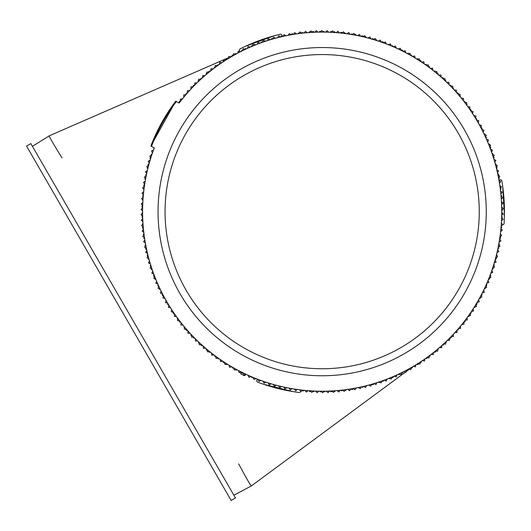 <?xml version="1.0" encoding="UTF-8"?>
<svg xmlns="http://www.w3.org/2000/svg" width="531" height="531" viewBox="0 0 531 531"><rect width="100%" height="100%" fill="white"/><g stroke="black" fill="none" stroke-linecap="round" stroke-linejoin="round"><path stroke-width="0.8" d="M246.284 374.401L244.36 375.696L240.795 373.957L240.669 372.125M413.058 366.509L412.56 366.881M409.374 369.231L408.936 369.556M408.751 369.695L406.182 371.594M405.545 372.058L251.395 485.911C250.513 485.447 246.271 478.099 238.665 463.862M32.431 146.33L49.27 135.81L224.215 59.552M224.666 59.353L228.569 57.653M230.5 56.817L231.815 56.24M233.872 495.231L251.395 485.911M61.994 157.866C53.492 144.193 49.25 136.845 49.27 135.81M30.844 143.582L26.55 146.065L231.158 500.454L235.459 497.978L30.844 143.582M368.859 37.548L367.917 38.02M362.248 36.267L361.956 35.796L361.067 36.354M355.332 34.827L354.834 34.495M341.36 32.769L341.008 32.338L340.192 32.995M334.318 32.152L333.953 31.734L333.607 32.039M320.2 31.754L319.801 31.362L319.071 32.119M313.137 31.966L312.726 31.595L312.261 32.112M299.053 33.221L298.628 32.895L297.991 33.725M292.083 34.276L291.625 33.957L291.088 34.714M232.545 55.649L232.007 55.509L231.735 56.518M226.491 59.286L225.947 59.167L225.848 59.611M214.829 67.264L214.278 67.185L214.132 68.22M209.241 71.592L208.69 71.532L208.617 72.223M198.581 80.878L198.05 80.865L198.023 81.913M193.563 85.83L193.012 85.843L193.018 86.772M183.832 96.337L183.633 97.405M179.664 101.819L179.113 101.892L179.252 102.934M150.459 157.926L149.968 158.185L150.452 159.114M148.481 164.71L148.003 164.988L148.348 165.592M145.315 178.496L144.877 178.794L145.467 179.664M144.166 185.452L143.722 185.784L144.279 186.527M142.467 199.663L142.932 200.652M142.321 206.552L141.916 206.937L142.64 207.694M142.149 221.042L142.885 221.792M142.965 227.726L142.613 228.151L143.416 228.821M143.735 234.748L143.576 235.326M146.098 248.674L145.799 249.145L146.675 249.716M147.691 255.557L147.406 256.035L147.797 256.274M151.674 269.111L151.428 269.609L152.364 270.073M154.056 275.762L153.831 276.273L154.468 276.551M159.599 288.771L159.419 289.276L160.408 289.627M162.758 295.077L162.592 295.608L163.482 295.88M169.741 307.575L170.697 308.099M173.67 313.237L173.571 313.781L174.599 313.974M182.047 325.058L183.082 325.231M186.64 329.983L186.6 330.541L187.649 330.607M191.386 335.214L191.591 335.771M201.488 345.09L201.514 345.648L202.563 345.595M206.818 349.73L206.864 350.281L207.322 350.241M218.002 358.352L218.102 358.896L219.13 358.724M223.843 362.328L223.963 362.872L224.64 362.726M235.976 369.596L236.129 370.107L237.131 369.808M242.236 372.842L242.415 373.366L243.298 373.067M255.232 378.849L256.314 378.709M302.962 390.537L303.314 390.969L304.13 390.312M310.004 391.155L310.37 391.573L310.715 391.274M324.122 391.559L324.521 391.944L325.251 391.194M331.185 391.34L331.596 391.712L332.061 391.194M345.269 390.093L345.694 390.418L346.331 389.581M352.245 389.037L352.697 389.356L353.234 388.599M366.284 386.256L367.08 385.513M372.881 384.271L373.373 384.537L373.87 383.614M386.721 379.957L387.205 379.028M392.821 377.11L393.338 377.315L393.723 376.34M399.259 374.209L399.856 374.189M411.777 367.658L412.315 367.804L412.587 366.788M417.831 364.02L418.375 364.147L418.474 363.695M429.493 356.042L430.044 356.122L430.19 355.086M435.081 351.721L435.632 351.781L435.705 351.091M445.741 342.429L446.272 342.442L446.305 341.393M450.759 337.477L451.317 337.47L451.304 336.541M460.49 326.977L460.689 325.901M464.658 321.487L465.209 321.414L465.07 320.379M473.313 309.872L473.161 308.83M476.579 303.978L477.117 303.845L476.858 302.829M480.084 297.845L480.555 297.479M486.363 285.187L486.881 284.994L486.502 284.012M489.117 278.689L489.628 278.47L489.449 278.045M493.863 265.381L494.354 265.122L493.87 264.192M495.841 258.597L496.319 258.318L495.974 257.721M499.007 244.818L499.445 244.512L498.855 243.649M500.156 237.861L500.6 237.53L500.043 236.78M498.224 174.633L498.523 174.168L497.647 173.597M496.631 167.75L496.916 167.272L496.525 167.039M492.649 154.196L492.894 153.698L491.958 153.233M490.266 147.545L490.491 147.041L489.854 146.755M484.723 134.535L484.903 134.031L483.914 133.679M481.564 128.23L481.73 127.699L480.84 127.427M474.581 115.731L473.625 115.207M470.652 110.076L470.758 109.532L469.723 109.34M462.275 98.248L461.24 98.076M457.682 93.323L457.722 92.772L456.673 92.706M452.936 88.093L452.731 87.535M442.841 78.216L442.808 77.665L441.759 77.718M437.504 73.583L437.458 73.026L437 73.072M426.32 64.955L426.22 64.41L425.192 64.59M420.479 60.979L420.36 60.441L419.682 60.58M408.346 53.717L408.193 53.2L407.191 53.498M402.086 50.472L401.907 49.947L401.024 50.246M389.09 44.465L388.008 44.597M382.585 42.195L382.347 41.69L381.404 42.141M282.326 36.427L281.808 35.006A1.241 1.241 0 0 0 280.361 34.223L280.733 34.196M239.786 49.124L240.131 48.865A182.286 182.286 0 0 1 280.361 34.223M240.131 48.865A1.241 1.241 0 0 0 239.521 50.399L239.972 51.626M274.381 35.736L245.687 46.184L262.141 39.533L274.686 35.657M175.721 101.162L179.153 103.06A179.564 179.564 0 0 1 182.465 98.832A179.564 179.564 0 0 1 183.899 97.087A179.564 179.564 0 0 1 185.903 94.704A179.564 179.564 0 0 1 187.39 92.998A179.564 179.564 0 0 1 193.138 86.765A179.564 179.564 0 0 1 194.724 85.152A179.564 179.564 0 0 1 198.567 81.396A179.564 179.564 0 0 1 200.837 79.272A179.564 179.564 0 0 1 202.517 77.758A179.564 179.564 0 0 1 204.853 75.701A179.564 179.564 0 0 1 235.684 54.288A179.564 179.564 0 0 1 240.43 51.766A179.564 179.564 0 0 1 252.218 46.27A179.564 179.564 0 0 1 255.092 45.089A179.564 179.564 0 0 1 257.196 44.252A179.564 179.564 0 0 1 282.87 36.44A179.564 179.564 0 0 1 285.91 35.789A179.564 179.564 0 0 1 291.187 34.78A179.564 179.564 0 0 1 304.071 33.002A179.564 179.564 0 0 1 314.79 32.245A179.564 179.564 0 0 1 334.006 32.484A179.564 179.564 0 0 1 336.262 32.643A179.564 179.564 0 0 1 370.996 38.863A179.564 179.564 0 0 1 373.174 39.486A179.564 179.564 0 0 1 378.298 41.093A179.564 179.564 0 0 1 393.365 46.808A179.564 179.564 0 0 1 396.206 48.069A179.564 179.564 0 0 1 398.263 49.011A179.564 179.564 0 0 1 401.064 50.359A179.564 179.564 0 0 1 403.095 51.361A179.564 179.564 0 0 1 410.576 55.363A179.564 179.564 0 0 1 412.534 56.492A179.564 179.564 0 0 1 415.209 58.078A179.564 179.564 0 0 1 417.134 59.266A179.564 179.564 0 0 1 438.785 75.123A179.564 179.564 0 0 1 442.821 78.668A179.564 179.564 0 0 1 450.56 86.122A179.564 179.564 0 0 1 475.491 118.207A179.564 179.564 0 0 1 481.856 129.544A179.564 179.564 0 0 1 483.25 132.325A179.564 179.564 0 0 1 486.476 139.241A179.564 179.564 0 0 1 490.511 149.198A179.564 179.564 0 0 1 494.826 162.367A179.564 179.564 0 0 1 496.226 167.55A179.564 179.564 0 0 1 496.764 169.747A179.564 179.564 0 0 1 497.945 174.991A179.564 179.564 0 0 1 500.852 193.988A179.564 179.564 0 0 1 501.065 196.238A179.564 179.564 0 0 1 500.62 231.523A179.564 179.564 0 0 1 500.361 233.773A179.564 179.564 0 0 1 494.208 263.071A179.564 179.564 0 0 1 493.876 264.153A179.564 179.564 0 0 1 493.545 265.234A179.564 179.564 0 0 1 488.905 278.284A179.564 179.564 0 0 1 488.055 280.381A179.564 179.564 0 0 1 486.834 283.242A179.564 179.564 0 0 1 485.925 285.313A179.564 179.564 0 0 1 478.663 299.696A179.564 179.564 0 0 1 477.11 302.391A179.564 179.564 0 0 1 474.329 306.991A179.564 179.564 0 0 1 473.114 308.896A179.564 179.564 0 0 1 467.028 317.75A179.564 179.564 0 0 1 456.932 330.309A179.564 179.564 0 0 1 453.328 334.291A179.564 179.564 0 0 1 445.755 341.911A179.564 179.564 0 0 1 435.347 351.051A179.564 179.564 0 0 1 433.581 352.471A179.564 179.564 0 0 1 426.811 357.575A179.564 179.564 0 0 1 422.397 360.642A179.564 179.564 0 0 1 413.304 366.363A179.564 179.564 0 0 1 411.352 367.505A179.564 179.564 0 0 1 394.181 376.14A179.564 179.564 0 0 1 376.997 382.639A179.564 179.564 0 0 1 374.03 383.568A179.564 179.564 0 0 1 368.866 385.041A179.564 179.564 0 0 1 358.412 387.524A179.564 179.564 0 0 1 356.195 387.962A179.564 179.564 0 0 1 347.832 389.376A179.564 179.564 0 0 1 345.588 389.681A179.564 179.564 0 0 1 342.502 390.066A179.564 179.564 0 0 1 337.152 390.59A179.564 179.564 0 0 1 334.902 390.77A179.564 179.564 0 0 1 304.96 390.391A179.564 179.564 0 0 1 302.71 390.166A179.564 179.564 0 0 1 286.786 387.703A179.564 179.564 0 0 1 283.746 387.059A179.564 179.564 0 0 1 266.024 382.22A179.564 179.564 0 0 1 233.753 367.943A179.564 179.564 0 0 1 231.788 366.821A179.564 179.564 0 0 1 218.241 358.093A179.564 179.564 0 0 1 215.719 356.274A179.564 179.564 0 0 1 209.672 351.615A179.564 179.564 0 0 1 207.263 349.65A179.564 179.564 0 0 1 201.501 344.639A179.564 179.564 0 0 1 193.762 337.185A179.564 179.564 0 0 1 191.611 334.942A179.564 179.564 0 0 1 190.065 333.289A179.564 179.564 0 0 1 187.981 330.979A179.564 179.564 0 0 1 184.469 326.917A179.564 179.564 0 0 1 168.831 305.106A179.564 179.564 0 0 1 167.663 303.168A179.564 179.564 0 0 1 166.103 300.473A179.564 179.564 0 0 1 162.466 293.762A179.564 179.564 0 0 1 161.072 290.981A179.564 179.564 0 0 1 160.083 288.95A179.564 179.564 0 0 1 157.846 284.065A179.564 179.564 0 0 1 156.612 281.211A179.564 179.564 0 0 1 153.811 274.109A179.564 179.564 0 0 1 152.012 269.044A179.564 179.564 0 0 1 151.05 266.091A179.564 179.564 0 0 1 150.373 263.927A179.564 179.564 0 0 1 149.496 260.947A179.564 179.564 0 0 1 148.886 258.77A179.564 179.564 0 0 1 147.558 253.559A179.564 179.564 0 0 1 146.377 248.322A179.564 179.564 0 0 1 145.773 245.269A179.564 179.564 0 0 1 144.844 239.979A179.564 179.564 0 0 1 144.505 237.742A179.564 179.564 0 0 1 144.074 234.662A179.564 179.564 0 0 1 143.257 227.069A179.564 179.564 0 0 1 142.958 200.233A179.564 179.564 0 0 1 143.967 189.54A179.564 179.564 0 0 1 144.372 186.454A179.564 179.564 0 0 1 154.289 147.923L150.857 146.018A183.447 183.447 0 0 1 175.721 101.162L150.857 146.018M378.298 41.093L380.269 40.117L381.245 42.088M373.174 39.486L375.112 38.458L376.147 40.396M367.996 38.04L369.908 36.951L370.996 38.863M362.786 36.745L364.658 35.597L365.806 37.475M357.536 35.61L359.374 34.409L360.576 36.247M352.252 34.628L354.058 33.373L355.312 35.179M346.942 33.811L348.708 32.497L350.015 34.263M341.612 33.148L343.338 31.787L344.699 33.513M336.262 32.643L337.948 31.229L339.362 32.915M330.899 32.305L332.539 30.838L334.006 32.484M325.53 32.119L327.129 30.612L328.643 32.205M320.16 32.099L321.706 30.546L323.266 32.092M314.79 32.245L316.29 30.639L317.896 32.139M309.427 32.544L310.881 30.891L312.527 32.351M304.071 33.002L305.478 31.309L307.17 32.716M298.734 33.626L300.088 31.893L301.82 33.247M293.417 34.409L294.718 32.63L296.497 33.938M288.127 35.345L289.375 33.533L291.187 34.78M282.87 36.44L284.065 34.595L285.91 35.789M277.647 37.694L278.782 35.816L280.667 36.951M272.463 39.108L273.545 37.19L275.456 38.272M267.325 40.668L268.347 38.723L270.292 39.745M262.234 42.387L263.197 40.409L265.175 41.372M257.196 44.252L258.099 42.248L260.104 43.157M252.218 46.27L253.061 44.239L255.092 45.089M247.3 48.44L248.083 46.383L250.141 47.166M242.455 50.75L243.171 48.673L245.249 49.396M237.676 53.206L238.333 51.109L240.43 51.766M232.97 55.808L233.567 53.691L235.684 54.288M228.35 58.543L228.881 56.412L231.018 56.943M223.81 61.417L224.281 59.273L226.425 59.737M219.363 64.43L219.761 62.266L221.925 62.671M215.002 67.57L215.34 65.399L217.511 65.738M210.741 70.842L211.013 68.658L213.196 68.93M206.579 74.234L206.785 72.05L208.975 72.256M202.517 77.758L202.663 75.561L204.853 75.701M198.567 81.396L198.64 79.199L200.837 79.272M194.724 85.152L194.738 82.949L196.935 82.962M190.994 89.022L190.941 86.819L193.138 86.765M187.39 92.998L187.264 90.801L189.461 90.682M183.899 97.087L183.713 94.89L185.903 94.704M180.533 101.268L180.281 99.085L182.465 98.832M152.457 152.974L151.514 150.983L153.499 150.041M150.777 158.072L149.775 156.121L151.733 155.112M149.251 163.223L148.189 161.298L150.114 160.236M147.877 168.42L146.762 166.528L148.653 165.406M146.662 173.65L145.487 171.792L147.346 170.617M145.607 178.92L144.379 177.095L146.198 175.867M144.704 184.217L143.423 182.432L145.209 181.144M143.967 189.54L142.627 187.788L144.372 186.454M143.383 194.877L141.996 193.171L143.702 191.784M142.958 200.233L141.525 198.567L143.184 197.134M142.7 205.603L141.213 203.977L142.832 202.49M142.6 210.973L141.06 209.4L142.64 207.86M142.66 216.343L141.073 214.816L142.607 213.236M142.879 221.712L141.253 220.232L142.733 218.606M143.257 227.069L141.591 225.642L143.018 223.969M143.801 232.412L142.089 231.038L143.47 229.326M144.505 237.742L142.746 236.414L144.074 234.662M145.361 243.045L143.569 241.771L144.844 239.979M146.377 248.322L144.551 247.101L145.773 245.269M147.558 253.559L145.693 252.398L146.855 250.532M148.886 258.77L146.987 257.654L148.096 255.756M150.373 263.927L148.441 262.878L149.496 260.947M152.012 269.044L150.054 268.049L151.05 266.091M153.811 274.109L151.82 273.173L152.749 271.182M155.749 279.12L153.731 278.244L154.607 276.226M157.846 284.065L155.802 283.249L156.612 281.211M160.083 288.95L158.019 288.194L158.769 286.129M162.466 293.762L160.382 293.072L161.072 290.981M164.995 298.502L162.891 297.878L163.515 295.767M167.663 303.168L165.539 302.604L166.103 300.473M170.471 307.748L168.327 307.243L168.831 305.106M173.411 312.241L171.261 311.803L171.692 309.653M176.491 316.649L174.321 316.277L174.692 314.106M179.697 320.956L177.52 320.651L177.825 318.474M183.029 325.171L180.845 324.932L181.084 322.742M186.487 329.28L184.297 329.107L184.469 326.917M190.065 333.289L187.868 333.176L187.981 330.979M193.762 337.185L191.565 337.139L191.611 334.942M197.578 340.968L195.381 340.988L195.355 338.791M201.501 344.639L199.304 344.725L199.218 342.528M205.537 348.19L203.34 348.343L203.187 346.146M209.672 351.615L207.482 351.834L207.263 349.65M213.907 354.92L211.73 355.206L211.444 353.022M218.241 358.093L216.071 358.445L215.719 356.274M222.668 361.14L220.511 361.551L220.093 359.394M227.188 364.047L225.038 364.525L224.56 362.381M231.788 366.821L229.657 367.359L229.113 365.228M236.468 369.45L234.357 370.061L233.753 367.943M241.227 371.946L239.136 372.616L238.465 370.519M246.059 374.295L243.988 375.025L243.258 372.954M250.957 376.499L248.906 377.295L248.116 375.244M255.922 378.557L253.898 379.413L253.041 377.382M260.947 380.462L258.949 381.377L258.033 379.38M266.024 382.22L264.053 383.19L263.077 381.218M271.149 383.82L269.21 384.856L268.175 382.911M276.326 385.267L274.414 386.362L273.326 384.451M281.536 386.561L279.664 387.71L278.516 385.831M286.786 387.703L284.948 388.904L283.746 387.059M292.07 388.679L290.265 389.94L289.01 388.134M297.38 389.502L295.614 390.809L294.307 389.044M302.71 390.166L300.984 391.526L299.623 389.8M308.06 390.663L306.374 392.077L304.96 390.391M313.423 391.008L311.783 392.469L310.316 390.829M318.792 391.188L317.193 392.701L315.68 391.101M324.162 391.208L322.616 392.767L321.056 391.214M329.532 391.068L328.032 392.674L326.426 391.168M334.902 390.77L333.441 392.416L331.795 390.962M340.252 390.305L338.844 391.997L337.152 390.59M345.588 389.681L344.234 391.42L342.502 390.066M350.905 388.904L349.604 390.677L347.832 389.376M356.195 387.962L354.947 389.774L353.135 388.526M361.452 386.867L360.257 388.712L358.412 387.524M366.675 385.612L365.54 387.497L363.655 386.356M371.859 384.205L370.777 386.117L368.866 385.041M376.997 382.639L375.975 384.59L374.03 383.568M382.088 380.926L381.125 382.897L379.147 381.935M387.126 379.054L386.223 381.059L384.218 380.156M392.104 377.037L391.261 379.068L389.23 378.225M397.022 374.873L396.239 376.924L394.181 376.14M401.874 372.556L401.151 374.634L399.073 373.917M406.646 370.1L405.989 372.198L403.892 371.541M411.352 367.505L410.755 369.622L408.638 369.025M415.972 364.764L415.441 366.901L413.304 366.363M420.512 361.89L420.041 364.04L417.897 363.569M424.959 358.883L424.561 361.04L422.397 360.642M429.32 355.737L428.982 357.914L426.811 357.575M433.581 352.471L433.309 354.648L431.126 354.376M437.743 349.073L437.537 351.263L435.347 351.051M441.805 345.555L441.659 347.745L439.469 347.606M445.755 341.911L445.682 344.115L443.485 344.035M449.598 338.161L449.584 340.358L447.387 340.344M453.328 334.291L453.381 336.488L451.184 336.541M456.932 330.309L457.058 332.506L454.861 332.625M460.423 326.226L460.609 328.417L458.419 328.603M463.789 322.038L464.041 324.222L461.857 324.474M467.028 317.75L467.346 319.927L465.169 320.246M470.141 313.37L470.519 315.533L468.355 315.918M473.114 308.896L473.559 311.053L471.409 311.498M475.955 304.336L476.466 306.48L474.329 306.991M478.663 299.696L479.234 301.82L477.11 302.391M481.225 294.977L481.863 297.081L479.758 297.718M483.648 290.178L484.345 292.262L482.261 292.966M485.925 285.313L486.681 287.377L484.624 288.141M488.055 280.381L488.878 282.419L486.834 283.242M490.033 275.39L490.916 277.401L488.905 278.284M491.865 270.339L492.808 272.323L490.823 273.266M493.545 265.234L494.547 267.193L492.589 268.195M495.071 260.084L496.133 262.009L494.208 263.071M496.445 254.887L497.56 256.785L495.669 257.9M497.66 249.656L498.835 251.515L496.976 252.69M498.715 244.386L499.943 246.211L498.124 247.439M499.618 239.096L500.899 240.882L499.113 242.163M500.361 233.773L501.695 235.518L499.95 236.853M500.939 228.43L502.326 230.135L500.62 231.523M501.364 223.073L502.804 224.739L501.138 226.179M501.622 217.71L503.109 219.33L501.49 220.816M501.722 212.34L503.262 213.913L501.682 215.447M501.662 206.964L503.249 208.491L501.715 210.077M501.443 201.601L503.069 203.081L501.589 204.707M501.065 196.238L502.731 197.671L501.304 199.337M500.521 190.894L502.233 192.275L500.852 193.988M499.824 185.571L501.576 186.899L500.248 188.651M498.961 180.268L500.753 181.542L499.479 183.334M497.945 174.991L499.771 176.212L498.549 178.038M496.764 169.747L498.629 170.916L497.467 172.781M495.436 164.544L497.335 165.652L496.226 167.55M493.949 159.38L495.881 160.435L494.826 162.367M492.31 154.262L494.268 155.258L493.279 157.222M490.511 149.198L492.502 150.134L491.573 152.125M488.573 144.193L490.591 145.069L489.715 147.087M486.476 139.241L488.52 140.058L487.71 142.102M484.239 134.363L486.303 135.113L485.553 137.177M481.856 129.544L483.94 130.234L483.25 132.325M479.327 124.805L481.431 125.435L480.807 127.54M476.659 120.145L478.783 120.71L478.219 122.834M473.851 115.566L475.995 116.063L475.491 118.207M470.911 111.065L473.061 111.503L472.63 113.661M467.831 106.665L470.001 107.036L469.63 109.2M464.625 102.35L466.802 102.656L466.497 104.839M461.293 98.142L463.477 98.381L463.238 100.565M457.835 94.027L460.025 94.206L459.853 96.396M454.257 90.024L456.454 90.131L456.341 92.328M450.56 86.122L452.757 86.168L452.711 88.365M446.744 82.338L448.941 82.318L448.967 84.515M442.821 78.668L445.018 78.581L445.104 80.778M438.785 75.123L440.982 74.964L441.135 77.161M434.65 71.692L436.84 71.473L437.059 73.663M430.415 68.393L432.592 68.107L432.878 70.284M426.081 65.213L428.252 64.868L428.603 67.039M421.654 62.173L423.811 61.755L424.229 63.919M417.134 59.266L419.284 58.782L419.762 60.932M412.534 56.492L414.665 55.947L415.209 58.078M407.854 53.857L409.965 53.253L410.576 55.363M403.095 51.361L405.186 50.697L405.857 52.788M398.263 49.011L400.334 48.281L401.064 50.359M393.365 46.808L395.416 46.018L396.206 48.069M388.4 44.757L390.424 43.9L391.281 45.925M383.375 42.845L385.38 41.936L386.289 43.934M302.245 390.531L302.531 390.889L303.347 390.232M186.129 329.253L186.082 329.943L187.131 330.016M190.861 334.145L190.835 335.194L191.605 335.22M200.91 344.665L200.93 345.117L201.979 345.07M206.174 348.728L206.26 349.776L207.269 349.69M217.418 358.226L218.493 358.272M223.086 361.412L223.299 362.441L224.328 362.228M229.04 365.189L229.359 366.191M241.379 372.019L241.711 373.014L242.707 372.682M247.738 375.065L248.389 375.941M308.896 390.73L309.586 391.52L310.343 390.856M323.578 391.798L324.468 391.201M330.036 391.048L330.813 391.752L331.517 390.975M337.072 390.597L337.915 391.228M351.064 388.878L351.92 389.488L352.531 388.632M358 387.603L359.042 387.929M371.8 384.311L372.616 384.756L373.12 383.833M378.43 382.174L379.373 382.639L379.612 382.161M391.971 377.368L392.615 377.627L393.006 376.652M398.084 374.375L399.073 374.733L399.332 374.003M411.193 368.076L411.631 368.195L411.91 367.18M416.689 364.326L417.711 364.565L417.937 363.582M429.194 356.56L429.566 355.558M433.973 352.159L435.015 352.272L435.135 351.23M439.402 347.659L440.458 347.672M449.717 338.041L450.766 338.035L450.753 336.986M454.576 332.937L455.611 332.585M463.802 322.158L464.725 322.038L464.592 320.996M467.917 316.529L468.953 316.357L468.86 315.832M476.041 304.688L476.712 304.515L476.46 303.5M479.234 298.674L480.236 298.382L480.024 297.639M486.13 285.87L486.555 285.711L486.184 284.729M488.374 279.611L489.336 279.2L488.945 278.271M493.923 265.978L493.638 264.942M495.204 259.599L496.12 259.082L495.596 258.172M496.956 252.769L497.812 252.159M499.644 238.93L500.487 238.306L499.863 237.463M500.574 231.941L501.204 231.051M501.702 217.796L502.379 217.159L501.662 216.396M501.722 210.827L502.459 210.084L502.074 209.705M501.337 196.47L501.782 195.939L500.979 195.269M500.381 189.733L501.025 188.903L500.414 188.425M498.436 175.323L498.689 174.938L497.812 174.36M496.571 168.938L497.109 168.035L496.246 167.517M493.047 154.64L492.21 153.977M490.339 148.733L490.77 147.777L489.814 147.346M487.737 142.175L488.075 141.18M481.776 129.398L482.095 128.402L481.093 128.084M478.424 123.199L478.411 122.103M471.024 111.092L471.196 110.176L470.167 109.983M466.948 105.443L467.101 104.408L466.57 104.328M458.193 94.053L458.24 93.363L457.191 93.29M453.461 89.162L453.487 88.113L452.717 88.086M443.412 78.648L443.392 78.19L442.343 78.243M438.148 74.579L438.062 73.53L437.053 73.623M426.904 65.081L425.829 65.041M421.236 61.895L421.023 60.866L419.994 61.085M415.282 58.125L414.963 57.116M402.943 51.288L402.611 50.292L401.615 50.624M396.591 48.241L395.934 47.365M383.488 42.799L383.09 41.956L382.141 42.407M376.864 40.628L376.379 39.692L375.902 39.944M363.091 36.559L362.719 35.969L361.83 36.526M356.381 35.385L355.79 34.515L355.153 34.946M342.077 32.776L341.791 32.424L340.975 33.081M335.426 32.583L334.736 31.787L333.979 32.451M320.744 31.515L319.854 32.106M314.286 32.265L313.509 31.555L312.805 32.331M307.25 32.71L306.407 32.086M293.258 34.435L292.402 33.825L291.791 34.674M286.322 35.703L285.28 35.378M272.522 39.002L271.706 38.551L271.202 39.473M265.892 41.133L264.949 40.668L264.71 41.146M252.351 45.945L251.707 45.686L251.316 46.655M246.238 48.932L245.249 48.58L244.99 49.303M233.136 55.237L232.691 55.111L232.412 56.127M227.64 58.981L226.618 58.749L226.385 59.731M215.128 66.747L214.756 67.756M210.349 71.154L209.307 71.035L209.187 72.083M204.92 75.648L203.864 75.641M194.605 85.265L193.556 85.279L193.569 86.327M189.746 90.376L188.711 90.721M180.52 101.149L179.597 101.268L179.73 102.31M150.399 157.335L150.685 158.364M149.118 163.707L148.209 164.232L148.726 165.141M147.366 170.537L146.51 171.148M144.678 184.376L143.835 185.007L144.459 185.85M143.748 191.366L143.118 192.262M142.62 205.51L141.943 206.147L142.66 206.911M142.6 212.48L141.863 213.23L142.248 213.601M142.992 226.837L142.54 227.368L143.343 228.045M143.941 233.58L143.297 234.41L143.908 234.881M145.886 247.99L145.633 248.375L146.51 248.946M147.751 254.376L147.213 255.272L148.076 255.796M151.275 268.666L152.112 269.336M153.983 274.58L153.552 275.536L154.508 275.967M156.585 281.131L156.247 282.127M162.546 293.909L162.227 294.911L163.229 295.223M165.898 300.115L165.911 301.203M173.298 312.215L173.126 313.131L174.155 313.33M177.374 317.863L177.221 318.905L177.752 318.985M257.23 379.068L256.831 380.667A1.241 1.241 0 0 0 257.595 382.128L257.269 381.942M299.564 392.462L299.139 392.482A182.286 182.286 0 0 1 257.595 382.128M299.139 392.482A1.241 1.241 0 0 0 300.5 391.553L300.619 391.062M263.403 384.212L293.032 391.599L275.669 387.915L263.104 384.112M280.461 389.11A1.241 1.155 -76.8 0 1 279.737 388.553M498.709 178.894L499.299 178.024L498.795 177.679M474.044 307.436L475.066 307.203L474.986 306.832M481.278 295.163L482.095 294.911L481.776 293.909M484.252 288.924L485.241 288.565L485.029 287.988M490.213 275.788L490.77 275.536L490.339 274.58M492.21 269.336L493.146 268.865L492.768 268.102M496.784 255.471L497.109 255.272L496.571 254.376M497.812 248.946L498.689 248.375L498.111 247.492M500.912 234.496L500.381 233.58M500.979 228.045L501.782 227.368L501.105 226.564M495.815 164.763L496.12 164.232L495.204 163.707M493.638 158.364L494.122 157.435L493.365 157.043M489.19 144.459L489.336 144.113L488.374 143.702M486.184 138.584L486.555 137.602L485.573 137.23M480.197 125.064L479.234 124.639M476.46 119.807L476.712 118.791L475.696 118.539M472.736 113.82L472.809 112.764M464.592 102.31L464.725 101.268L463.682 101.136M460.191 96.801L460.284 95.759L459.906 95.726M450.759 86.128L450.766 85.279L449.717 85.265M445.735 81.376L445.701 80.327L445.091 80.347M435.088 71.652L435.015 71.035L433.973 71.154M429.566 67.756L429.413 66.714L428.57 66.84M417.791 59.114L417.711 58.749L416.689 58.981M411.91 56.127L411.631 55.111L410.616 55.39M399.12 48.713L398.084 48.932M393.006 46.655L392.615 45.686L391.639 46.078M386.475 44L385.911 43.104M373.12 39.473L372.616 38.551L371.693 39.055M366.324 37.608L365.779 36.705L365.454 36.898M352.411 34.515L351.92 33.825L351.064 34.435M345.555 33.619L344.918 32.789L344.427 33.168M331.225 32.013L330.813 31.555L330.036 32.265M324.468 32.106L323.737 31.356L323.127 31.953M309.872 32.039L309.586 31.787L308.896 32.583M303.347 33.081L302.531 32.424L301.873 33.241M288.645 34.595L287.941 35.385M282.492 36.526L281.603 35.969L281.045 36.858M275.649 38.219L274.666 37.82M262.181 42.407L261.232 41.956L260.787 42.905M255.584 44.889L254.621 44.478L254.468 44.83M242.514 50.564L241.711 50.292L241.379 51.288M236.441 53.87L235.439 53.578L235.266 54.169M223.903 60.992L223.299 60.866L223.086 61.895M218.493 65.041L217.458 64.868L217.318 65.705M206.639 73.563L206.26 73.53L206.174 74.579M201.979 78.243L200.93 78.19L200.877 79.238M190.974 88.106L190.861 89.162M187.131 93.29L186.082 93.363L186.155 94.412M182.584 98.686L181.562 98.939M153.811 147.658L153.983 148.733M152.112 153.977L151.176 154.441L151.554 155.205M147.538 167.842L147.213 168.035L147.751 168.938M146.51 174.36L145.633 174.938L146.211 175.814M143.41 188.81L143.941 189.733M143.343 195.269L142.54 195.939L143.217 196.742M142.839 202.298L142.162 203.107M142.66 216.396L141.943 217.159L142.706 217.883M142.985 223.438L142.295 224.235L142.58 224.48M144.346 237.622L143.835 238.306L144.678 238.93M145.613 244.419L145.023 245.289L145.527 245.634M148.507 258.544L148.209 259.082L149.118 259.599M150.685 264.942L150.2 265.872L150.957 266.263M155.132 278.848L154.986 279.2L155.955 279.611M158.138 284.729L157.767 285.711L158.749 286.083M164.125 298.243L165.088 298.674M167.862 303.5L167.61 304.515L168.626 304.774M171.586 309.487L171.513 310.542M179.73 320.996L179.597 322.038L180.64 322.171M184.131 326.505L184.038 327.554L184.416 327.587M193.569 337.178L193.556 338.035L194.605 338.041M198.587 341.937L198.621 342.986L199.231 342.966M209.241 351.661L209.307 352.272L210.349 352.159M214.756 355.558L214.909 356.593L215.752 356.467M226.531 364.193L226.618 364.565L227.64 364.326M232.412 367.18L232.691 368.195L233.706 367.917M245.203 374.601L246.238 374.375M251.316 376.652L251.707 377.627L252.683 377.236M313.098 391.294L313.509 391.752L314.286 391.048M319.854 391.201L320.585 391.951L321.195 391.354M334.45 391.274L334.736 391.52L335.426 390.73M340.975 390.232L341.791 390.889L342.449 390.073M355.677 388.719L356.381 387.929M361.83 386.78L362.719 387.338L363.277 386.449M368.673 385.088L369.656 385.486M382.141 380.906L383.09 381.351L383.535 380.402M388.738 378.417L389.708 378.829L389.854 378.484M401.808 372.749L402.611 373.014L402.943 372.019M407.881 369.437L408.883 369.735L409.056 369.145M420.419 362.315L421.023 362.441L421.236 361.412M425.829 358.272L426.864 358.445L427.004 357.602M437.683 349.743L438.062 349.776L438.148 348.728M442.343 345.07L443.392 345.117L443.445 344.068M453.348 335.2L453.461 334.145M457.191 330.016L458.24 329.943L458.167 328.901M461.738 324.627L462.76 324.368M470.167 313.33L471.196 313.131L471.004 312.102M502.784 224.719L502.89 224.713A1.241 1.241 0 0 0 504.058 223.558L503.979 223.923M501.676 180.401L501.822 180.805A182.286 182.286 0 0 1 504.058 223.558M501.822 180.805A1.241 1.241 0 0 0 500.534 179.777L498.888 179.863M504.058 215.035L504.417 215.042L502.764 186.899L504.151 201.216M504.244 203.021L504.357 217.438M272.111 36.373L247.831 45.208M176.365 101.521A182.724 182.724 0 0 0 151.501 146.377M479.101 259.639A164.112 164.112 0 0 1 202.138 323.578A164.112 164.112 0 0 1 285.247 51.746A164.112 164.112 0 0 1 479.101 259.639M171.925 165.725A157.096 157.096 0 0 0 276.233 361.89A157.096 157.096 0 0 0 472.398 257.588A157.096 157.096 0 0 0 368.089 61.423A157.096 157.096 0 0 0 171.925 165.725M265.639 384.955L290.709 391.208M504.417 215.042L503.069 189.235"/></g></svg>
